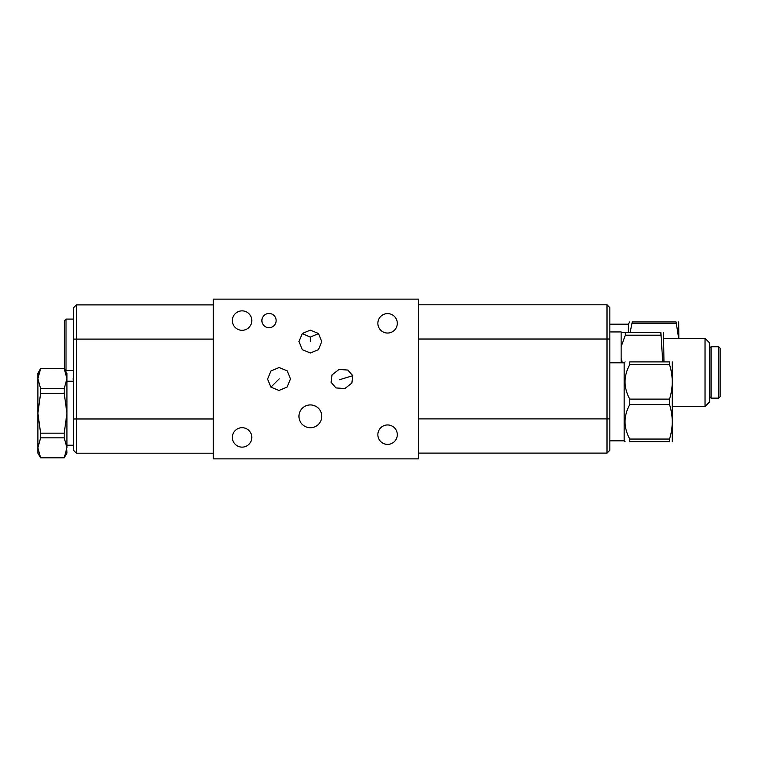 <?xml version="1.0" encoding="UTF-8"?>
<svg xmlns="http://www.w3.org/2000/svg" width="758" height="758" viewBox="0 0 758 758"><rect width="100%" height="100%" fill="white"/><g stroke="black" fill="none" stroke-linecap="round" stroke-linejoin="round"><path stroke-width="1.14" d="M213.33 458.865L213.33 299.135L418.71 299.135L418.71 458.865L213.33 458.865M76.416 453.208L73.592 450.375L73.592 307.71L76.416 304.887L76.416 453.208L213.33 453.208M310.363 404.924C309.056 404.971 309.056 404.971 310.363 404.924C309.056 404.971 309.056 404.971 310.363 404.924C309.056 404.971 309.056 404.971 310.363 404.924C309.056 404.971 309.056 404.971 310.363 404.924C309.056 404.971 309.056 404.971 310.363 404.924L311.055 404.943L310.363 404.924M298.955 416.332A11.408 11.408 0 0 1 310.363 404.924A11.408 11.408 0 0 1 321.771 416.332A11.408 11.408 0 0 1 310.363 427.739A11.408 11.408 0 0 1 298.955 416.332M299.543 412.703L299.742 412.163L299.543 412.703M299.96 411.632L300.443 410.684L299.96 411.632M300.509 410.58L301.134 409.623L300.509 410.58M609.839 418.89L607.006 418.89L607.006 453.113L609.839 450.29L609.839 307.625L607.006 304.792L418.71 304.792M76.416 304.887L213.33 304.887M331.113 382.307L332.013 374.935L339.016 369.44L347.903 370.075L352.764 375.693L351.873 383.065L344.862 388.56L335.984 387.925L331.113 382.307M232.365 437.413A9.721 9.721 0 0 1 242.086 427.692A9.721 9.721 0 0 1 251.808 437.413A9.721 9.721 0 0 1 242.086 447.135A9.721 9.721 0 0 1 232.365 437.413M377.863 323.325A9.721 9.721 0 0 1 387.584 313.604A9.721 9.721 0 0 1 397.296 323.325A9.721 9.721 0 0 1 387.584 333.046A9.721 9.721 0 0 1 377.863 323.325M232.365 320.587A9.721 9.721 0 0 1 242.086 310.865A9.721 9.721 0 0 1 251.808 320.587A9.721 9.721 0 0 1 242.086 330.308A9.721 9.721 0 0 1 232.365 320.587M287.197 370.851L290.522 378.905L287.121 387.063L278.963 390.465L270.909 387.149L267.583 379.095L270.985 370.937L279.143 367.535L287.197 370.851M310.363 353.01L302.3 349.675L298.955 341.574L302.3 333.482L310.363 330.137L318.426 333.482L321.771 341.574L318.426 349.675L310.363 353.01M261.889 320.587A7.116 7.116 0 0 1 269.014 313.461A7.116 7.116 0 0 1 276.13 320.587A7.116 7.116 0 0 1 269.014 327.702A7.116 7.116 0 0 1 261.889 320.587M377.863 434.675A9.721 9.721 0 0 1 387.584 424.954A9.721 9.721 0 0 1 397.296 434.675A9.721 9.721 0 0 1 387.584 444.396A9.721 9.721 0 0 1 377.863 434.675M313.291 405.303L315.849 406.326L313.291 405.303M316.654 406.819L317.403 407.359L316.654 406.819M319.194 409.112L319.649 409.708L319.194 409.112M320.388 410.883L320.681 411.461L320.388 410.883M320.928 412.03L321.136 412.598L320.928 412.03M321.458 413.679L321.572 414.209L321.458 413.679M321.657 414.711L321.714 415.185L321.657 414.711M318.531 333.596L310.363 337.064L302.196 333.596M418.71 418.89L607.006 418.89L607.006 304.792M607.006 453.113L418.71 453.113M609.839 331.947L621.153 331.947L621.153 362.798M621.153 332.497L660.853 332.497C664.463 332.497 664.463 332.497 660.853 332.497C664.463 332.497 664.463 332.497 660.853 332.497L662.729 361.888M663.572 332.497L663.961 361.888M621.153 358.202L622.356 362.798M625.312 332.497L625.312 335.197L621.153 346.719M625.312 335.197L660.853 335.197M705.035 338.333L705.035 406.515L709.602 401.958L709.602 342.9L705.035 338.333L663.961 338.333M718.641 398.121L718.641 346.738L720.1 348.197L720.1 396.661L718.641 398.121L711.061 398.121L711.061 346.738L709.602 348.197M711.061 398.121L709.602 396.661M718.641 346.738L711.061 346.738M609.839 324.187L628.363 324.187L628.363 332.497M630.135 332.497L632.238 321.951C628.808 321.951 628.808 321.951 632.238 321.951C628.808 321.951 628.808 321.951 632.238 321.951L676.079 321.951C679.509 321.951 679.509 321.951 676.079 321.951C679.509 321.951 679.509 321.951 676.079 321.951L678.656 338.333M678.656 321.951L678.846 338.333M632.238 323.429L676.079 323.429M609.839 440.843L624.166 440.843L624.166 362.798L625.085 361.888M629.784 364.589L669.522 364.589L669.522 361.888C673.132 361.888 673.132 361.888 669.522 361.888L629.784 361.888C623.493 361.888 623.493 361.888 629.784 361.888C623.493 361.888 623.493 361.888 629.784 361.888L629.784 364.589C623.493 376.101 623.493 387.603 629.784 399.115L629.784 404.526C623.493 416.028 623.493 427.54 629.784 439.053L669.522 439.053L669.522 441.753C673.132 441.753 673.132 441.753 669.522 441.753L629.784 441.753L629.784 439.053M629.784 441.753C623.493 441.753 623.493 441.753 629.784 441.753C623.493 441.753 623.493 441.753 629.784 441.753M629.784 404.526L669.522 404.526C673.132 416.028 673.132 427.54 669.522 439.053M629.784 399.115L669.522 399.115L669.522 404.526M669.522 364.589C673.132 376.101 673.132 387.603 669.522 399.115M672.242 361.888L672.242 441.753M66.922 445.221L73.592 445.221M66.922 381.236L73.592 381.236M66.818 449.74L66.922 453.161L64.212 457.785L66.922 447.807L66.922 378.649L64.212 388.617L40.61 388.617L37.9 378.649L40.61 368.672L64.212 368.596L66.922 373.296L66.922 378.649L64.212 368.672L66.799 376.546M38.023 376.546L40.61 368.596L64.212 368.596M64.212 457.86L40.61 457.86L37.9 453.161L37.9 413.233L40.61 393.288L40.61 388.617M64.212 388.617L64.212 393.288L66.922 413.233L64.212 433.169L40.61 433.169L37.9 413.233L37.9 373.296L40.61 368.596M40.61 457.86L37.9 447.807L38.004 449.74M39.719 455.89L40.572 457.69M65.112 455.89L64.259 457.69M37.9 447.807L40.61 437.84L64.212 437.84L66.922 447.807M64.212 457.785L40.61 457.785M40.61 433.169L40.61 437.84M64.212 393.288L40.61 393.288M64.212 433.169L64.212 437.84M66.012 370.463L66.012 319.08L64.553 320.539L64.553 369.004L66.012 370.463L73.592 370.463M66.012 319.08L73.592 319.08M279.209 378.839L270.909 387.149M310.363 341.631L310.363 337.064M339.556 379.73L352.764 375.693M73.592 379L72.939 379M73.592 418.975L213.33 418.975M73.592 339.11L213.33 339.11M609.839 339.025L418.71 339.025M672.64 406.515L705.035 406.515M628.363 324.187L629.661 321.951M609.839 362.798L624.166 362.798M624.166 440.843L625.085 441.753"/></g></svg>
